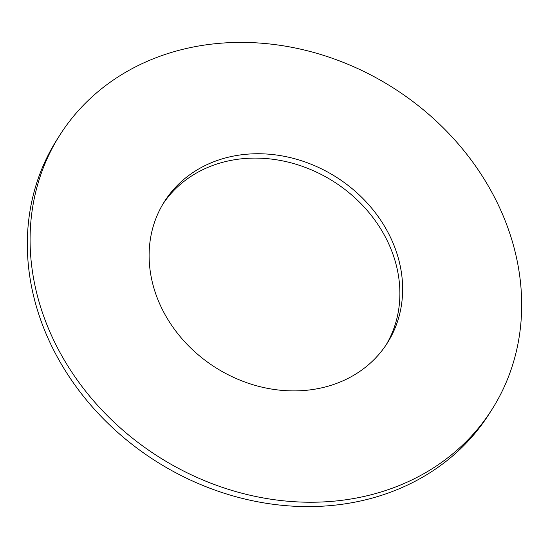 <?xml version="1.0" encoding="UTF-8"?>
<svg xmlns="http://www.w3.org/2000/svg" width="549" height="549" viewBox="0 0 549 549"><rect width="100%" height="100%" fill="white"/><g stroke="black" fill="none" stroke-linecap="round" stroke-linejoin="round"><path stroke-width="0.82" d="M385.961 345.136A131.993 112.737 32.4 0 0 366.059 209.169A131.993 112.737 32.4 0 0 223.958 161.969A131.993 112.737 32.4 0 0 163.039 203.864M226.716 157.611A131.993 112.737 32.4 0 0 164.391 201.668A131.993 112.737 32.4 0 0 181.959 338.712A131.993 112.737 32.4 0 0 325.042 387.031A131.993 112.737 32.4 0 0 387.368 342.974A131.993 112.737 32.4 0 0 369.8 205.937A131.993 112.737 32.4 0 0 226.716 157.611M371.206 494.738A255.93 218.591 32.4 0 0 492.055 409.321A255.93 218.591 32.4 0 0 457.99 143.598A255.93 218.591 32.4 0 0 180.552 49.904A255.93 218.591 32.4 0 0 59.704 135.328A255.93 218.591 32.4 0 0 93.769 401.045A255.93 218.591 32.4 0 0 371.206 494.738M59.704 135.328L56.945 139.679A255.93 218.591 32.4 0 0 91.01 405.402A255.93 218.591 32.4 0 0 368.448 499.096A255.93 218.591 32.4 0 0 489.296 413.671L492.055 409.321"/></g></svg>
